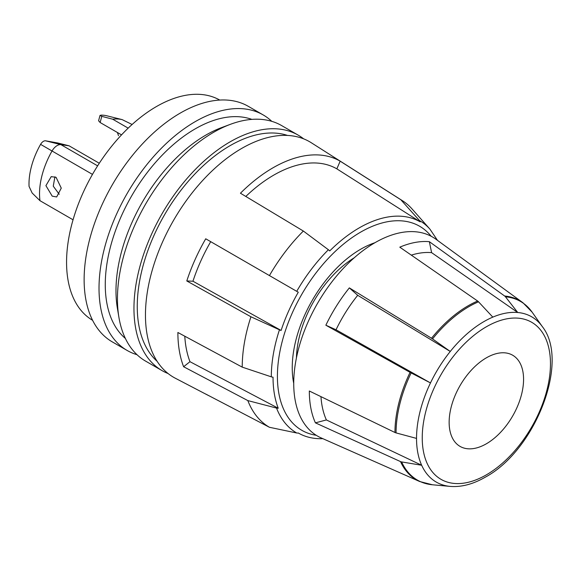 <?xml version="1.0" encoding="UTF-8"?>
<svg xmlns="http://www.w3.org/2000/svg" width="581" height="581" viewBox="0 0 581 581"><rect width="100%" height="100%" fill="white"/><g stroke="black" fill="none" stroke-linecap="round" stroke-linejoin="round"><path stroke-width="0.87" d="M54.934 176.798L53.256 186.174L59.24 194.272M52.217 196.153L45.914 185.651L51.215 176.631L56.074 177.328L61.266 188.128L56.669 196.959L52.217 196.153M112.685 119.199L101.769 116.353L100.005 115.43L101.196 115.132A57.846 33.393 -60 0 1 106.81 115.786L122.163 119.621A62.312 35.978 120 0 0 112.685 119.199L128.183 128.147M69.074 145.809L60.911 144.647A10.102 5.832 120 0 0 57.134 145.584A10.102 5.832 120 0 0 52.007 151.038A62.312 35.978 120 0 0 39.98 200.692L32.151 193.015L29.05 186.378A57.846 33.393 -60 0 1 40.583 144.364A5.636 3.254 -60 0 1 43.437 141.328A5.636 3.254 -60 0 1 45.543 140.805L57.715 142.97L69.074 145.809L99.293 163.254M322.84 438.662A121.908 70.381 -60 0 1 299.803 433.833A121.908 70.381 -60 0 1 298.278 432.99A5.055 4.125 120 0 1 296.724 432.998A122.685 70.831 -60 0 1 276.549 408.073A5.055 3.74 -21.1 0 0 278.226 408.225A121.908 70.381 -60 0 1 273.034 377.185A5.055 2.92 180 0 1 271.312 376.837A122.685 70.831 -60 0 1 279.446 329.805A5.055 1.409 18.1 0 0 281.11 330.458A121.908 70.381 -60 0 1 298.278 292.228L296.724 291.328A122.685 70.831 -60 0 1 328.396 249.743A5.055 1.743 45.1 0 1 329.747 250.905A121.908 70.381 -60 0 1 359.232 227.883A121.908 70.381 -60 0 1 420.186 221.848A5.055 4.125 -60 0 0 419.409 220.497A122.685 70.831 -60 0 1 429.925 229.132L412.074 208.971A131.379 75.85 -60 0 0 402.422 200.692L311.285 142.744A135.998 78.522 -60 0 0 241.623 148.475A135.998 78.522 -60 0 0 152.331 269.845A135.998 78.522 -60 0 0 175.324 378.231L207.41 394.964A134.451 77.629 120 0 0 209.131 395.821M271.77 121.335A135.998 78.522 120 0 0 263.178 114.929A135.998 78.522 120 0 0 195.18 121.661A135.998 78.522 120 0 0 106.338 241.507A135.998 78.522 120 0 0 127.181 350.481A135.998 78.522 120 0 0 137.029 354.715M263.178 114.929L248.29 106.33A135.998 78.522 120 0 0 180.292 113.07A135.998 78.522 120 0 0 91.449 232.908A135.998 78.522 120 0 0 112.293 341.889L127.181 350.481M219.749 100.063A127.159 73.417 120 0 0 156.478 106.534A127.159 73.417 120 0 0 73.489 218.311A127.159 73.417 120 0 0 92.597 320.305M168.12 373.554A135.998 78.522 -60 0 1 162.121 370.656L145.62 361.128A135.998 78.522 -60 0 1 118.931 317.422L117.369 308.148A127.159 73.417 -60 0 1 205.899 135.068A127.159 73.417 -60 0 1 221.615 127.595L230.425 124.312A135.998 78.522 -60 0 1 281.618 125.569L298.118 135.097A135.998 78.522 -60 0 1 303.631 138.844M125.387 338.454A127.159 73.417 -60 0 1 113.999 234.942A127.159 73.417 -60 0 1 195.18 128.88A127.159 73.417 -60 0 1 251.863 119.388M118.931 317.422A135.998 78.522 -60 0 1 213.619 132.308A135.998 78.522 -60 0 1 230.425 124.312M162.121 370.656A135.998 78.522 -60 0 1 141.277 261.675A135.998 78.522 -60 0 1 230.12 141.837A135.998 78.522 -60 0 1 298.118 135.097M157.124 361.309A131.335 75.828 -60 0 1 146.586 254.246A131.335 75.828 -60 0 1 230.12 145.642A131.335 75.828 -60 0 1 287.522 135.438M336.029 329.776A104.507 60.337 -60 0 1 357.707 295.308L349.341 287.885A113.172 65.341 120 0 0 325.861 325.207L336.029 329.776L430.477 382.93A95.422 55.093 -60 0 1 450.268 351.461A95.422 55.093 -60 0 1 484.002 321.547A95.422 55.093 -60 0 1 492.811 317.124L478.519 301.8A5.055 3.275 -113 0 0 477.64 301.031L399.793 247.165A113.172 65.341 120 0 1 429.359 241.681L504.657 296.019A103.425 59.712 -60 0 1 522.907 302.716L435.924 239.227A114.944 66.365 120 0 0 375.006 242.676A114.944 66.365 120 0 0 298.99 347.198A114.944 66.365 120 0 0 321.199 437.936L419.678 481.518A103.425 59.712 -60 0 1 400.527 461.597L315.418 422.852L326.384 419.94A104.507 60.337 -60 0 1 320.959 396.641M326.384 419.94L421.668 465.258A95.422 55.093 -60 0 1 416.533 438.408L396.068 432.903A5.055 2.92 180 0 1 394.957 432.496A103.425 59.712 -60 0 1 410.07 372.356L325.861 325.207M486.355 443.79A52.631 30.386 120 0 0 520.736 397.404A52.631 30.386 120 0 0 512.674 355.231A52.631 30.386 120 0 0 486.355 357.838A52.631 30.386 120 0 0 451.974 404.216A52.631 30.386 120 0 0 460.043 446.39A52.631 30.386 120 0 0 486.355 443.79M374.919 242.727A96.838 55.914 120 0 0 360.714 249.205A96.838 55.914 120 0 0 293.725 383.351M402.422 200.692A131.379 75.85 -60 0 0 400.817 199.726L340.175 161.169A134.451 77.629 120 0 0 272.954 167.829A134.451 77.629 120 0 0 240.44 193.219L303.355 231.042L328.396 249.743M354.214 257.804A84.209 48.615 120 0 0 296.433 357.881M39.98 200.692L73.053 219.792M132.112 124.487L122.163 119.621M118.48 135.671A52.21 30.147 120 0 0 117.333 132.446M101.769 116.353L100.135 122.518L98.588 120.775L100.005 115.43M100.135 122.518L121.531 134.872M276.549 408.073L247.833 400.592A131.379 75.85 -60 0 0 269.439 427.282L296.724 432.998M279.446 329.805L250.934 316.776A131.379 75.85 -60 0 0 242.226 367.134L271.312 376.837M303.355 231.042A131.379 75.85 -60 0 0 269.439 275.576L296.724 291.328M400.817 199.726L419.409 220.497M269.439 427.282L205.725 394.041A134.451 77.629 120 0 0 207.41 394.964M247.833 400.592L183.618 366.734L189.972 361.694A126.128 72.821 -60 0 1 184.787 336.21M242.226 367.134L177.88 332.492A134.451 77.629 120 0 0 183.618 366.734M250.934 316.776L186.791 280.957L192.95 281.226A126.128 72.821 -60 0 1 210.714 241.674L298.278 292.228M269.439 275.576L205.725 238.791A134.451 77.629 120 0 0 186.791 280.957M492.811 317.124A95.422 55.093 -60 0 1 517.744 312.505L505.47 296.804A5.055 3.987 -84.9 0 0 504.657 296.019M411.304 255.124A104.507 60.337 -60 0 1 431.603 252.641L517.744 312.505A95.422 55.093 -60 0 1 542.385 326.689L532.109 312.142A103.142 59.552 120 0 0 505.47 296.804M357.707 295.308L450.268 351.461L432.533 338.912A5.055 1.068 -141.2 0 0 431.523 338.244A103.425 59.712 -60 0 1 468.09 305.817A103.425 59.712 -60 0 1 477.64 301.031M416.533 438.408A95.422 55.093 -60 0 1 430.477 382.93L411.137 372.929A5.055 0.537 -154.3 0 1 410.07 372.356M450.093 486.391L432.533 484.779A103.142 59.552 120 0 1 432.438 484.772L419.678 481.518M450.268 486.406A95.422 55.093 -60 0 1 450.181 486.399A95.422 55.093 -60 0 1 421.668 465.258L401.624 461.924A5.055 3.813 155.7 0 1 400.527 461.597M429.359 241.681L431.603 252.641M349.341 287.885L431.523 338.244M315.418 422.852A113.172 65.341 120 0 1 309.324 391.006L394.957 432.496M245.807 196.451A126.128 72.821 -60 0 1 336.842 168.853L420.186 221.848M340.175 161.169L336.842 168.853M205.725 238.791L210.714 241.674M192.95 281.226L281.11 330.458M189.972 361.694L278.226 408.225M45.543 140.805L60.911 144.647L97.623 165.846M431.146 236.242A117.805 68.013 120 0 0 360.714 232.088A117.805 68.013 120 0 0 280.696 347.736A117.805 68.013 120 0 0 316.231 435.285M478.519 301.8A103.142 59.552 120 0 0 469.005 306.579A103.142 59.552 120 0 0 432.533 338.912M486.355 326.776A90.672 52.348 120 0 0 422.242 437.827A90.672 52.348 120 0 0 486.355 474.851A90.672 52.348 120 0 0 550.468 363.793A90.672 52.348 120 0 0 486.355 326.776M40.583 144.364L92.473 174.394M411.137 372.929A103.142 59.552 120 0 0 396.068 432.903M401.624 461.924A103.142 59.552 120 0 0 432.438 484.772L450.181 486.399C461.387 487.285 473.101 484.205 485.309 477.161C534.941 450.631 570.092 361.745 542.385 326.689M532.109 312.142L522.907 302.716M299.803 433.833L298.22 433.005M437.5 240.374L429.925 229.132"/></g></svg>

